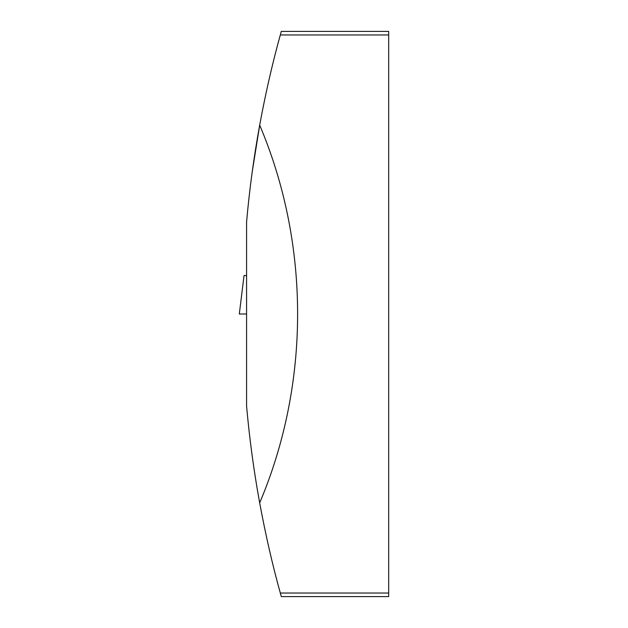 <?xml version="1.0" encoding="UTF-8"?>
<svg xmlns="http://www.w3.org/2000/svg" width="628" height="628" viewBox="0 0 628 628"><rect width="100%" height="100%" fill="white"/><g stroke="black" fill="none" stroke-linecap="round" stroke-linejoin="round"><path stroke-width="0.94" d="M246.576 405.971L246.576 222.029C249.449 189.515 253.814 157.212 259.678 125.105C265.605 93.125 272.481 63.083 280.308 34.972L281.297 31.4L388.685 31.4L388.685 596.6L281.297 596.6L280.308 593.028C272.481 564.917 265.605 534.875 259.678 502.895C253.814 470.788 249.449 438.485 246.576 405.971M259.921 123.779L252.197 171.978M259.678 502.895C310.256 383.622 310.256 244.378 259.678 125.105M246.576 275.566L244.033 275.566L239.315 314L246.576 314M280.308 593.028L388.685 593.028M280.308 34.972L388.685 34.972"/></g></svg>
